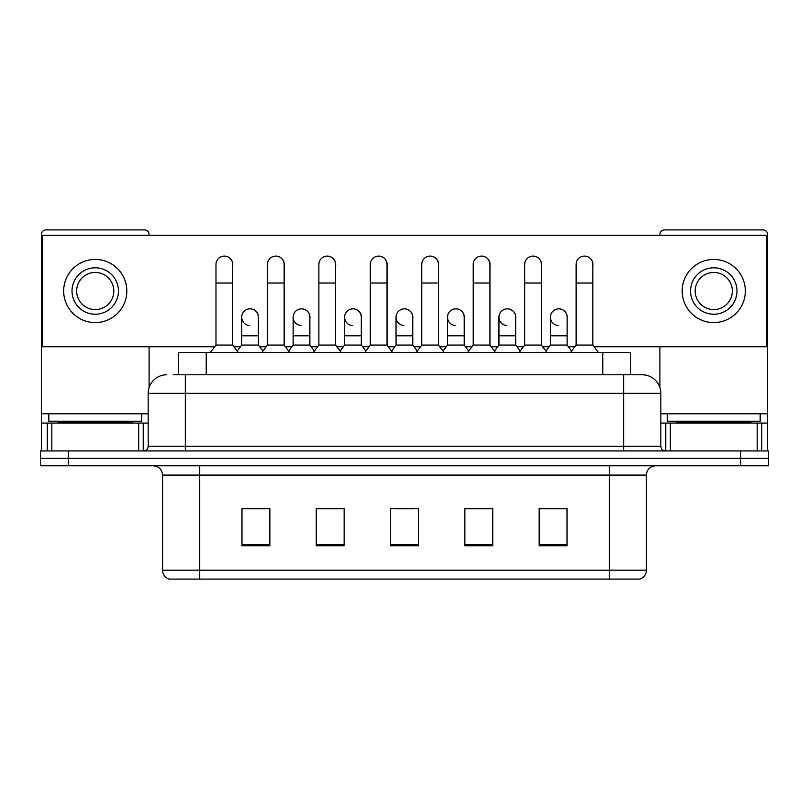 <?xml version="1.0" encoding="UTF-8"?>
<svg xmlns="http://www.w3.org/2000/svg" width="809" height="809" viewBox="0 0 809 809"><rect width="100%" height="100%" fill="white"/><g stroke="black" fill="none" stroke-linecap="round" stroke-linejoin="round"><path stroke-width="1.21" d="M178.374 374.779L178.374 352.491L630.626 352.491L630.626 374.779M639.272 579.092L609.278 579.092L609.278 570.183L646.421 570.183L646.421 475.085A9.283 9.283 0 0 1 655.715 465.792M638.999 579.092L169.263 579.092A9.283 9.283 0 0 1 162.579 570.183L162.579 475.085C162.022 469.442 158.928 466.348 153.285 465.792M68.31 450.937L768.55 450.937L768.55 458.369L40.45 458.369L40.45 465.792L68.31 465.792L68.31 458.369L40.45 458.369L40.45 450.937L68.31 450.937L68.31 458.369L768.55 458.369L768.55 465.792L68.31 465.792M567.018 545.751L567.018 508.608L539.158 508.608L539.158 545.751L567.018 545.751M492.721 545.751L492.721 508.608L464.862 508.608L464.862 545.751L492.721 545.751M269.842 545.751L269.842 508.608L241.982 508.608L241.982 545.751L269.842 545.751M344.138 545.751L344.138 508.608L316.279 508.608L316.279 545.751L344.138 545.751M418.435 545.751L418.435 508.608L390.565 508.608L390.565 545.751L418.435 545.751M592.572 579.092L216.428 579.092M549.473 508.79L542.323 508.79M343.673 508.79L336.524 508.79M317.947 508.79L344.138 508.79M266.495 508.79L259.345 508.79M464.862 508.79L490.871 508.79M472.294 508.79L465.145 508.79M395.116 508.79L413.692 508.79M269.842 508.79L241.982 508.79M567.018 508.79L539.158 508.79M173.682 374.779L642.245 374.779A18.577 18.577 0 0 1 660.822 393.356L660.822 446.295C661.074 449.086 662.622 450.633 665.463 450.937M173.257 374.779L185.332 374.779L185.332 393.356L148.178 393.356L148.178 446.295A4.642 4.642 0 0 1 143.537 450.937M166.755 374.779A18.577 18.577 0 0 0 148.178 393.356M641.962 374.779L635.743 374.779M215.973 283.029L232.689 283.029L232.689 345.059L215.973 345.059L215.973 264.452A8.363 8.363 0 0 1 224.862 256.109A8.363 8.363 0 0 1 232.689 264.452A8.363 8.363 0 0 0 224.862 256.109M215.973 345.059L210.401 352.491M232.689 345.059L238.261 352.491M249.536 325.542A8.363 8.363 0 0 1 241.699 317.199A8.363 8.363 0 0 1 250.578 308.856A8.363 8.363 0 0 1 258.415 317.199L258.415 335.775L241.699 335.775L241.699 317.199M258.415 335.775L258.415 345.059L241.699 345.059L241.699 335.775M241.699 345.059L237.199 351.066M258.415 345.059L262.915 351.066M267.425 283.029L284.141 283.029L284.141 345.059L267.425 345.059L267.425 264.452A8.363 8.363 0 0 1 276.304 256.109A8.363 8.363 0 0 1 284.141 264.452A8.363 8.363 0 0 0 276.304 256.109M267.425 345.059L261.853 352.491M284.141 345.059L289.713 352.491M318.877 283.029L335.593 283.029L335.593 345.059L318.877 345.059L318.877 264.452A8.363 8.363 0 0 1 327.756 256.109A8.363 8.363 0 0 1 335.593 264.452A8.363 8.363 0 0 0 327.756 256.109M318.877 345.059L313.305 352.491M335.593 345.059L341.165 352.491M370.32 283.029L387.036 283.029L387.036 345.059L370.32 345.059L370.32 264.452A8.363 8.363 0 0 1 379.209 256.109A8.363 8.363 0 0 1 387.036 264.452A8.363 8.363 0 0 0 379.209 256.109M370.32 345.059L364.748 352.491M387.036 345.059L392.608 352.491M421.772 283.029L438.488 283.029L438.488 345.059L421.772 345.059L421.772 264.452A8.363 8.363 0 0 1 430.661 256.109A8.363 8.363 0 0 1 438.488 264.452A8.363 8.363 0 0 0 430.661 256.109M421.772 345.059L416.2 352.491M438.488 345.059L444.06 352.491M300.978 325.542A8.363 8.363 0 0 1 293.151 317.199A8.363 8.363 0 0 1 302.03 308.856A8.363 8.363 0 0 1 309.867 317.199L309.867 335.775L293.151 335.775L293.151 317.199M309.867 335.775L309.867 345.059L293.151 345.059L293.151 335.775M293.151 345.059L288.641 351.066M309.867 345.059L314.367 351.066M352.431 325.542A8.363 8.363 0 0 1 344.604 317.199A8.363 8.363 0 0 1 353.482 308.856A8.363 8.363 0 0 1 361.32 317.199L361.32 335.775L344.604 335.775L344.604 317.199M361.32 335.775L361.32 345.059L344.604 345.059L344.604 335.775M344.604 345.059L340.093 351.066M361.32 345.059L365.82 351.066M403.883 325.542A8.363 8.363 0 0 1 396.046 317.199A8.363 8.363 0 0 1 404.935 308.856A8.363 8.363 0 0 1 412.762 317.199L412.762 335.775L396.046 335.775L396.046 317.199M412.762 335.775L412.762 345.059L396.046 345.059L396.046 335.775M396.046 345.059L391.546 351.066M412.762 345.059L417.272 351.066M141.676 413.783L48.813 413.783L48.813 421.216L141.676 421.216L141.676 413.783L148.178 413.783M132.393 423.077L132.393 422.146A0.93 0.93 0 0 1 133.323 421.216M132.393 422.146L58.096 422.146A0.93 0.93 0 0 0 57.166 421.216M58.096 422.146L58.096 423.077M760.187 413.783L667.324 413.783L667.324 421.216L760.187 421.216L760.187 413.783L767.62 413.783L767.62 450.937L767.62 423.077L761.744 423.077L761.744 450.937M750.904 423.077L750.904 422.146A0.93 0.93 0 0 1 751.834 421.216M750.904 422.146L676.607 422.146A0.93 0.93 0 0 0 675.677 421.216M676.607 422.146L676.607 423.077M138.663 450.937L138.663 423.077L51.827 423.077L51.827 450.937M149.109 235.288L149.109 234.549A4.642 4.642 0 0 0 144.467 229.908L46.022 229.908A4.642 4.642 0 0 0 41.38 234.549L41.38 423.077L51.827 423.077M149.109 346.737L149.109 387.551M138.663 423.077L148.178 423.077M41.38 450.937L41.38 423.077M757.173 450.937L757.173 423.077L670.337 423.077L670.337 450.937M767.62 413.783L767.62 234.549A4.642 4.642 0 0 0 762.978 229.908L664.533 229.908A4.642 4.642 0 0 0 659.891 234.549L659.891 235.288M659.891 346.737L659.891 387.551M660.822 423.077L670.337 423.077M757.173 423.077L761.744 423.077M567.119 318.443A8.363 8.363 0 0 0 558.807 308.846M515.667 318.443A8.363 8.363 0 0 0 507.354 308.846M464.214 318.443A8.363 8.363 0 0 0 455.902 308.846M584.573 256.089A8.363 8.363 0 0 0 584.533 256.099A8.363 8.363 0 0 1 592.835 265.696M541.393 265.696A8.363 8.363 0 0 0 533.121 256.089A8.363 8.363 0 0 0 533.08 256.099M412.762 318.443A8.363 8.363 0 0 0 404.449 308.846M353.048 308.846A8.363 8.363 0 0 0 353.007 308.846A8.363 8.363 0 0 1 361.32 318.443M309.867 318.443A8.363 8.363 0 0 0 301.555 308.846M438.488 265.696A8.363 8.363 0 0 0 430.226 256.089A8.363 8.363 0 0 0 430.176 256.099M387.036 265.696A8.363 8.363 0 0 0 378.774 256.089A8.363 8.363 0 0 0 378.733 256.099M335.593 265.696A8.363 8.363 0 0 0 327.321 256.089A8.363 8.363 0 0 0 327.281 256.099M284.141 265.696A8.363 8.363 0 0 0 275.879 256.089A8.363 8.363 0 0 0 275.829 256.099M489.941 265.696A8.363 8.363 0 0 0 481.679 256.089A8.363 8.363 0 0 0 481.628 256.099M258.415 318.443A8.363 8.363 0 0 0 250.102 308.846M232.689 265.696A8.363 8.363 0 0 0 224.427 256.089A8.363 8.363 0 0 0 224.376 256.099M594.089 346.737L766.689 346.737L766.689 235.288L42.311 235.288L42.311 346.737L214.719 346.737M233.943 346.737L240.445 346.737M259.669 346.737L266.171 346.737M285.395 346.737L291.897 346.737M311.121 346.737L317.624 346.737M336.847 346.737L343.35 346.737M362.574 346.737L369.066 346.737M388.29 346.737L394.792 346.737M414.016 346.737L420.518 346.737M439.742 346.737L446.244 346.737M465.468 346.737L471.971 346.737M491.194 346.737L497.697 346.737M516.921 346.737L523.423 346.737M542.647 346.737L549.149 346.737M568.373 346.737L574.865 346.737M95.24 267.799A23.218 23.218 0 0 0 72.021 291.018A23.218 23.218 0 0 0 95.24 314.226A23.218 23.218 0 0 0 118.458 291.018A23.218 23.218 0 0 0 95.24 267.799M95.24 272.441A18.577 18.577 0 0 0 76.673 291.018A18.577 18.577 0 0 0 95.24 309.584A18.577 18.577 0 0 0 113.816 291.018A18.577 18.577 0 0 0 95.24 272.441M95.24 322.589A31.571 31.571 0 0 0 126.821 291.018A31.571 31.571 0 0 0 95.24 259.436A31.571 31.571 0 0 0 63.668 291.018A31.571 31.571 0 0 0 95.24 322.589M713.76 267.799A23.218 23.218 0 0 0 690.542 291.018A23.218 23.218 0 0 0 713.76 314.226A23.218 23.218 0 0 0 736.979 291.018A23.218 23.218 0 0 0 713.76 267.799M713.76 272.441A18.577 18.577 0 0 0 695.184 291.018A18.577 18.577 0 0 0 713.76 309.584A18.577 18.577 0 0 0 732.327 291.018A18.577 18.577 0 0 0 713.76 272.441M713.76 322.589A31.571 31.571 0 0 0 745.332 291.018A31.571 31.571 0 0 0 713.76 259.436A31.571 31.571 0 0 0 682.179 291.018A31.571 31.571 0 0 0 713.76 322.589M473.225 283.029L489.941 283.029L489.941 345.059L473.225 345.059L473.225 264.452A8.363 8.363 0 0 1 482.103 256.109A8.363 8.363 0 0 1 489.941 264.452A8.363 8.363 0 0 0 482.103 256.109M473.225 345.059L467.653 352.491M489.941 345.059L495.512 352.491M524.677 283.029L541.393 283.029L541.393 345.059L524.677 345.059L524.677 264.452A8.363 8.363 0 0 1 533.556 256.109A8.363 8.363 0 0 1 541.393 264.452A8.363 8.363 0 0 0 533.556 256.109M524.677 345.059L519.105 352.491M541.393 345.059L546.965 352.491M576.119 283.029L592.835 283.029L592.835 345.059L576.119 345.059L576.119 264.452A8.363 8.363 0 0 1 585.008 256.109A8.363 8.363 0 0 1 592.835 264.452A8.363 8.363 0 0 0 585.008 256.109M576.119 345.059L570.547 352.491M592.835 345.059L598.417 352.491M455.336 325.542A8.363 8.363 0 0 1 447.498 317.199A8.363 8.363 0 0 1 456.377 308.856A8.363 8.363 0 0 1 464.214 317.199L464.214 335.775L447.498 335.775L447.498 317.199M464.214 335.775L464.214 345.059L447.498 345.059L447.498 335.775M447.498 345.059L442.998 351.066M464.214 345.059L468.724 351.066M506.778 325.542A8.363 8.363 0 0 1 498.951 317.199A8.363 8.363 0 0 1 507.83 308.856A8.363 8.363 0 0 1 515.667 317.199L515.667 335.775L498.951 335.775L498.951 317.199M515.667 335.775L515.667 345.059L498.951 345.059L498.951 335.775M498.951 345.059L494.441 351.066M515.667 345.059L520.167 351.066M558.23 325.542A8.363 8.363 0 0 1 550.403 317.199A8.363 8.363 0 0 1 559.282 308.856A8.363 8.363 0 0 1 567.119 317.199L567.119 335.775L550.403 335.775L550.403 317.199M567.119 335.775L567.119 345.059L550.403 345.059L550.403 335.775M550.403 345.059L545.893 351.066M567.119 345.059L571.619 351.066M206.234 374.779L206.234 352.491M602.766 374.779L602.766 352.491M609.278 465.792L609.278 475.085L162.579 475.085M646.421 475.085L609.278 475.085L609.278 570.183L199.722 570.183L199.722 579.092M162.579 570.183L199.722 570.183L199.722 465.792M740.69 465.792L740.69 450.937M418.435 544.467L390.565 544.467M344.138 544.467L316.279 544.467M269.842 544.467L241.982 544.467M492.721 544.467L464.862 544.467M567.018 544.467L539.158 544.467M185.332 450.937L185.332 446.295L660.822 446.295M148.178 446.295L185.332 446.295L185.332 393.356L623.668 393.356L623.668 450.937M660.822 393.356L623.668 393.356L623.668 374.779M48.813 413.783L41.38 413.783M143.233 423.077L143.233 450.937M41.451 423.077L41.451 450.937M47.256 450.937L47.256 423.077M667.324 413.783L660.822 413.783M767.549 450.937L767.549 423.077M665.767 450.937L665.767 423.077M639.737 579.092C643.944 577.606 646.169 574.633 646.421 570.183M232.689 283.029L232.689 264.452M284.141 283.029L284.141 264.452M335.593 283.029L335.593 264.452M387.036 283.029L387.036 264.452M438.488 283.029L438.488 264.452M489.941 283.029L489.941 264.452M541.393 283.029L541.393 264.452M592.835 283.029L592.835 264.452"/></g></svg>
